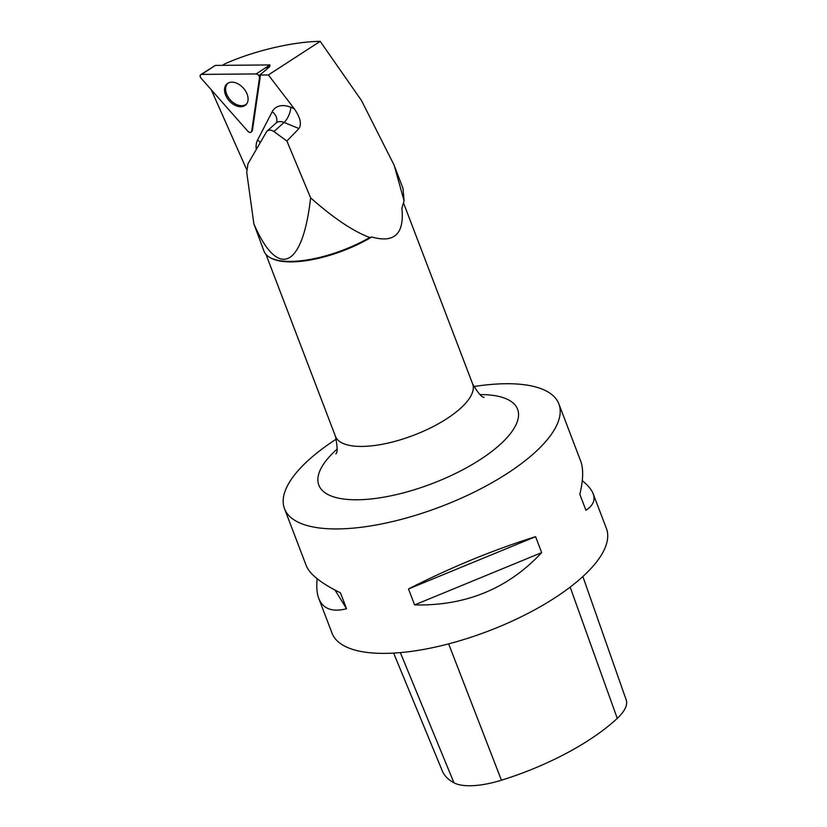 <?xml version="1.0" encoding="UTF-8"?>
<svg xmlns="http://www.w3.org/2000/svg" width="827" height="827" viewBox="0 0 827 827"><rect width="100%" height="100%" fill="white"/><g stroke="black" fill="none" stroke-linecap="round" stroke-linejoin="round"><path stroke-width="1.24" d="M215.351 65.405L269.902 64.93L269.716 66.687L259.812 75.019L268.372 74.947L320.204 41.35L361.523 100.584L394.128 165.183L404.083 200.806L403.028 188.535M200.785 74.626L215.371 65.385L201.623 74.399A2.915 1.964 -131.9 0 0 200.785 74.626A2.915 1.964 -131.9 0 0 201.064 78.214L247.8 131.214A2.915 1.964 -131.9 0 0 251.377 131.938A2.915 1.964 -131.9 0 0 251.687 131.183L259.492 77.728A2.915 1.964 -131.9 0 0 256.153 73.944L201.623 74.399M224.624 88.386A14.111 9.5 -131.9 0 0 232.191 103.509A14.111 9.5 -131.9 0 0 246.157 104.533A14.111 9.5 -131.9 0 0 247.986 100.501A14.111 9.5 -131.9 0 0 241.112 85.925A14.111 9.5 -131.9 0 0 227.353 83.548A14.111 9.5 -131.9 0 0 224.624 88.386M211.278 89.802L246.57 169.349M269.984 257.538A74.151 27.177 -20.9 0 0 369.752 237.494L371.788 236.998A73.417 26.909 -20.9 0 1 270.936 258.065L269.984 257.538A74.151 27.177 -20.9 0 1 264.185 251.687L253.889 223.879L246.735 172.44L247.935 163.891L266.749 131.39C268.837 129.663 271.215 129.725 273.892 131.565L286.897 141.024L298.95 128.557C301.855 124.05 300.273 117.424 294.205 108.668L268.372 74.947M259.812 75.019A2.708 1.819 48.1 0 1 260.247 76.808L259.492 77.728M251.687 131.183L259.492 77.728C259.327 75.639 258.21 74.378 256.153 73.944L201.623 74.399C199.907 74.875 199.72 76.146 201.064 78.214L247.8 131.214C249.682 132.816 250.984 132.806 251.687 131.183L252.452 130.263L260.247 76.808M252.452 130.263A2.708 1.819 48.1 0 1 252.152 130.966L251.377 131.938M404.083 200.806L401.881 208.177A73.417 26.909 -20.9 0 0 401.932 208.042A73.417 26.909 -20.9 0 0 401.943 208.001M401.932 208.042L401.881 208.177C404.486 233.824 394.448 243.427 371.788 236.998M222.504 65.333L224.52 63.999C253.041 51.109 292.727 41.639 320.204 41.35M253.889 223.879C278.017 279.66 302.579 268.393 310.632 197.849C333.581 218.152 353.284 231.374 369.752 237.494M310.632 197.849L286.897 141.024M393.631 653.092L442.311 770.929A142.42 52.194 -20.9 0 0 453.961 782.807A57.983 21.254 -20.9 0 0 501.431 780.212A142.42 52.194 -20.9 0 0 617.262 718.384A57.983 21.254 -20.9 0 0 626.215 699.952L582.87 576.543M317.154 578.745C316.317 586.798 316.865 593.383 318.798 598.51L332.03 633.162A146.844 53.817 -20.9 0 0 488.416 631.053A146.844 53.817 -20.9 0 0 606.398 528.391L593.155 493.74C591.553 489.574 587.925 485.232 582.28 480.694M336.351 439.065A146.844 53.817 -20.9 0 0 305.566 462.882A146.844 53.817 -20.9 0 0 284.509 508.719A146.844 53.817 -20.9 0 0 391.636 521.775A146.844 53.817 -20.9 0 0 537.819 449.785A146.844 53.817 -20.9 0 0 558.876 403.948A146.844 53.817 -20.9 0 0 473.809 386.571M558.876 403.948L580.637 460.939C583.573 468.826 583.304 479.949 579.83 494.298L585.919 510.249C593.104 505.617 595.523 500.108 593.155 493.74M535.576 536.671C493.305 549.903 450.953 567.332 408.497 588.958L414.596 604.919C465.735 606.057 508.098 588.628 541.675 552.622L535.576 536.671L408.497 588.958M318.798 598.51C322.975 608.91 332.216 612.321 346.544 608.755L340.455 592.804C321.155 583.366 309.763 574.331 306.279 565.709L284.509 508.719M346.544 608.755L334.987 590.044M541.675 552.622L414.596 604.919M246.787 103.716L246.818 103.685A13.914 9.366 48.1 0 1 246.787 103.716A13.914 9.366 48.1 0 1 230.257 99.86A13.914 9.366 48.1 0 1 228.242 83.01A13.914 9.366 48.1 0 1 228.273 82.979L228.242 83.01M256.153 73.944L269.902 64.93M269.964 65.002L265.24 70.74M294.205 108.668L290.763 107.252A23.497 15.816 -131.9 0 0 272.228 111.697L257.611 139.949A23.497 15.816 -131.9 0 0 256.267 149.201M484.064 397.26C481.955 397.642 478.151 393.207 472.641 383.935A73.417 26.909 159.1 0 1 462.117 406.853A73.417 26.909 159.1 0 1 389.021 442.848A73.417 26.909 159.1 0 1 335.462 436.325L266.025 254.499M273.892 131.565L284.085 122.437L298.95 128.557M290.763 107.252A11.743 5.065 -67.7 0 1 284.085 122.437A11.743 7.908 48.1 0 0 276.032 123.078L266.749 131.39M453.961 782.807L400.351 652.606M501.431 780.212L448.637 643.871M617.262 718.384L570.154 587.118M479.97 394.582A106.383 38.993 159.1 0 1 502.34 442.445A106.383 38.993 159.1 0 1 361.275 499.684A106.383 38.993 159.1 0 1 337.096 449.144M272.228 111.697A11.743 8.415 -152.6 0 1 276.197 122.892L276.032 123.078M257.611 139.949A11.743 8.415 -152.6 0 1 260.102 142.461M403.038 188.535L394.944 167.343M472.641 383.935L403.524 202.946M335.462 436.325C337.53 446.911 337.654 452.762 335.824 453.868"/></g></svg>
